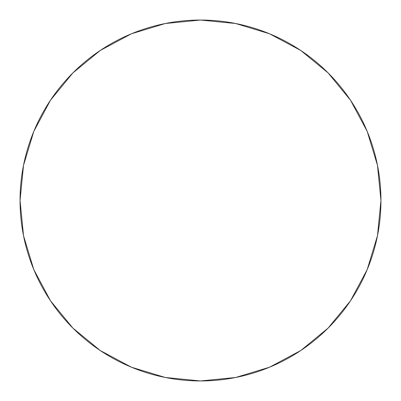 <?xml version="1.0" encoding="UTF-8"?>
<svg xmlns="http://www.w3.org/2000/svg" width="401" height="401" viewBox="0 0 401 401"><rect width="100%" height="100%" fill="white"/><g stroke="black" fill="none" stroke-linecap="round" stroke-linejoin="round"><path stroke-width="0.3" stroke-dasharray="2 1.5" d="M350.504 300.8L367.216 269.557L377.481 235.703L380.95 200.5A180.45 180.45 0 0 0 200.5 20.05A180.45 180.45 0 0 0 20.05 200.5A180.45 180.45 0 0 0 200.5 380.95A180.45 180.45 0 0 0 380.95 200.5L377.481 165.297L367.216 131.443L350.539 100.245M300.8 50.496L269.557 33.784L235.703 23.519L200.5 20.05L165.297 23.519L131.443 33.784L100.245 50.461M50.496 100.2L33.784 131.443L23.519 165.297L20.05 200.5L23.519 235.703L33.784 269.557L50.461 300.755M100.2 350.504L131.443 367.216L165.297 377.481L200.5 380.95L235.703 377.481L269.557 367.216L300.755 350.539"/><path stroke-width="0.6" d="M20.05 200.5A180.45 180.45 0 0 1 200.5 20.05A180.45 180.45 0 0 1 380.95 200.5A180.45 180.45 0 0 1 200.5 380.95A180.45 180.45 0 0 1 20.05 200.5L23.519 235.703L33.784 269.557L50.461 300.755L72.902 328.098L100.245 350.539L131.443 367.216L165.297 377.481L200.5 380.95L235.703 377.481L269.557 367.216L300.755 350.539L328.098 328.098L350.539 300.755L367.216 269.557L377.481 235.703L380.95 200.5L377.481 165.297L367.216 131.443L350.539 100.245L328.098 72.902L300.755 50.461L269.557 33.784L235.703 23.519L200.5 20.05L165.297 23.519L131.443 33.784L100.245 50.461L72.902 72.902L50.461 100.245L33.784 131.443L23.519 165.297L20.05 200.5M350.539 100.245L328.098 72.902L300.8 50.496M100.245 50.461L72.902 72.902L50.496 100.2M50.461 300.755L72.902 328.098L100.2 350.504M300.755 350.539L328.098 328.098L350.504 300.8"/></g></svg>
